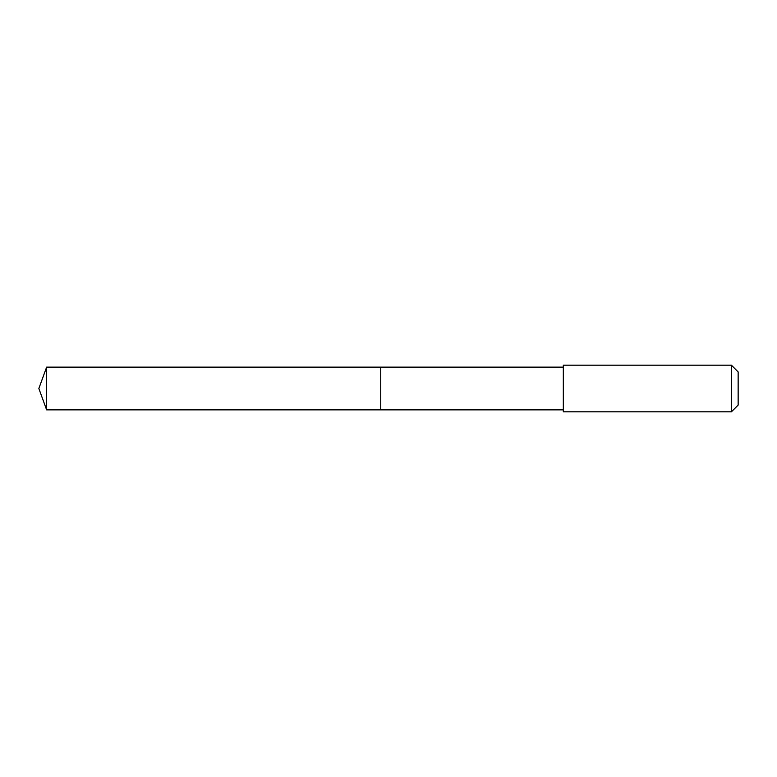<?xml version="1.0" encoding="UTF-8"?>
<svg xmlns="http://www.w3.org/2000/svg" width="777" height="777" viewBox="0 0 777 777"><rect width="100%" height="100%" fill="white"/><g stroke="black" fill="none" stroke-linecap="round" stroke-linejoin="round"><path stroke-width="0.58" stroke-dasharray="3.88 2.91" d="M380.73 400.437L380.73 367.132L380.73 400.437M46.63 409.867L46.63 367.132M563.325 409.867L563.325 367.132M563.325 411.81L563.325 365.19M731.419 411.81L731.419 365.19M738.15 405.079L738.15 371.921"/><path stroke-width="1.17" d="M380.73 409.867L380.73 367.132L46.63 367.132L46.63 409.867L380.73 409.867L380.73 367.132L563.325 367.132L563.325 409.867L46.63 409.867L38.85 388.5L46.63 409.867M563.325 375.476L563.325 411.81L731.419 411.81L731.419 365.19L563.325 365.19L563.325 375.476M731.419 365.19L738.15 371.921L738.15 405.079L731.419 411.81M38.85 388.5L46.63 367.132M563.325 409.867L563.325 411.81M563.325 367.132L563.325 365.19"/></g></svg>
